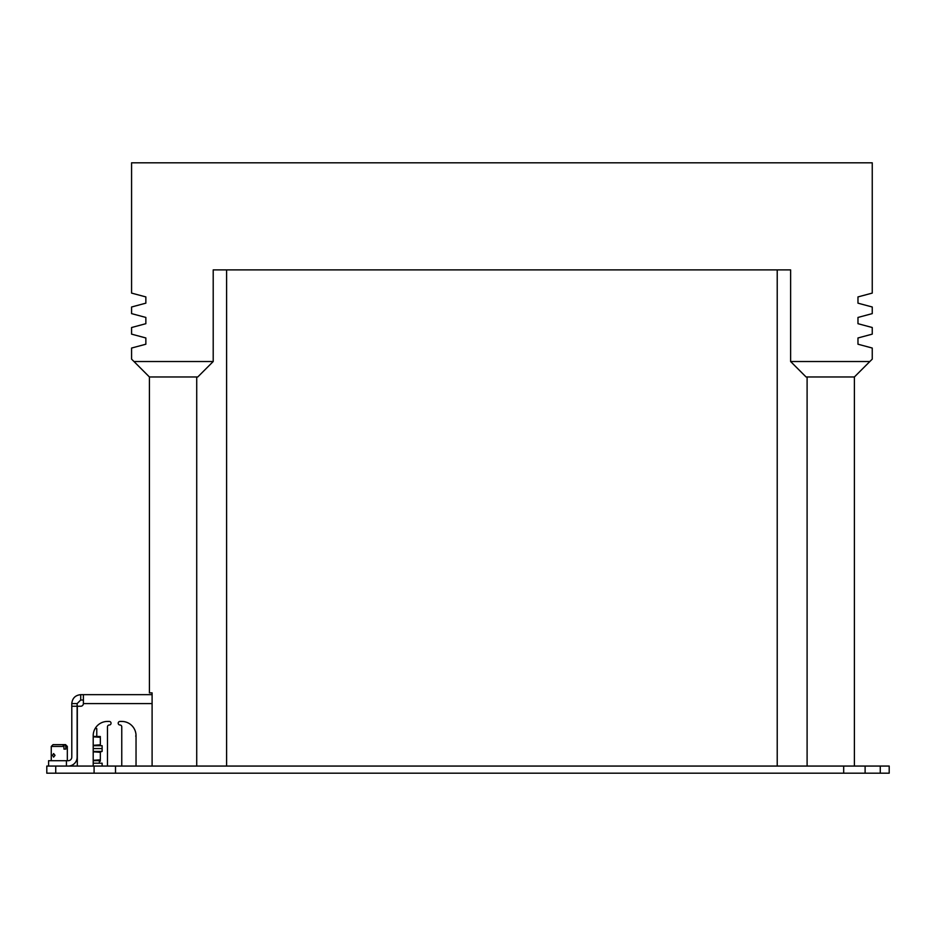 <?xml version="1.0" encoding="UTF-8"?>
<svg xmlns="http://www.w3.org/2000/svg" width="936" height="936" viewBox="0 0 936 936"><rect width="100%" height="100%" fill="white"/><g stroke="black" fill="none" stroke-linecap="round" stroke-linejoin="round"><path stroke-width="1.4" d="M152.1 766.058L152.1 692.874L149.421 692.874L149.421 376.974L197.753 376.974L213.209 361.518L213.209 269.896L226.606 269.896L226.606 766.058L777.219 766.058L777.219 269.896L790.616 269.896L790.616 361.518L869.848 361.518L872.247 359.131L872.247 348.04L857.973 344.214L857.973 337.966L872.247 334.14L872.247 327.518L857.973 323.692L857.973 317.444L872.247 313.618L872.247 306.996L857.973 303.17L857.973 296.923L872.247 293.097L872.247 269.896L872.247 283.596M196.724 376.974L196.724 766.058M226.606 269.896L777.219 269.896M807.101 376.974L807.101 766.058M790.616 361.518L806.072 376.974L854.392 376.974L854.392 766.058M213.209 361.518L133.965 361.518L131.578 359.131L131.578 348.04L145.852 344.214L145.852 337.966L131.578 334.14L131.578 327.518L145.852 323.692L145.852 317.444L131.578 313.618L131.578 306.996L145.852 303.17L145.852 296.923L131.578 293.097L131.578 162.805L872.247 162.805L872.247 269.896M133.965 361.518L149.421 376.974M854.392 376.974L869.848 361.518M46.8 766.058L55.727 766.058L55.727 773.194L46.8 773.194L46.8 766.058M880.273 766.058L889.2 766.058L889.2 773.194L880.273 773.194L880.273 766.058L55.727 766.058M880.273 773.194L55.727 773.194M115.514 773.194L115.514 766.058M843.687 773.194L843.687 766.058M865.11 773.194L865.11 766.058M94.091 773.194L94.091 766.058M93.202 766.058L93.202 735.708A14.274 14.274 0 0 1 107.476 721.434L109.266 721.434A1.79 1.79 0 0 1 111.056 723.224A1.79 1.79 0 0 1 109.266 725.002A1.79 1.79 0 0 0 107.476 726.792L107.476 766.058M121.762 726.792L121.762 766.058L121.762 726.792A1.79 1.79 0 0 0 119.972 725.002A1.79 1.79 0 0 1 118.193 723.224A1.79 1.79 0 0 1 119.972 721.434L121.762 721.434A14.274 14.274 0 0 1 136.036 735.708L136.036 766.058M119.972 725.002A1.79 1.79 0 0 1 118.193 723.224A1.79 1.79 0 0 1 119.972 721.434M48.59 766.058L48.59 760.699L68.223 760.699A3.568 3.568 0 0 0 71.791 757.13L71.791 703.591C72.353 698.197 75.325 695.226 80.707 694.664L83.386 694.664L83.386 703.591A2.679 2.679 0 0 1 80.707 706.247L77.314 706.247L77.314 766.058M71.791 706.247L77.138 706.247L77.138 757.13A8.927 8.927 0 0 1 68.223 766.058M77.138 706.247L77.138 703.591L80.707 700.023L83.386 700.023L83.386 694.664L152.1 694.664M121.762 721.434A14.274 14.274 0 0 1 136.036 735.45L136.036 750.251M95.121 728.571L96.771 728.571L95.437 728.032A14.274 14.274 0 0 1 107.476 721.434M109.266 721.434A1.79 1.79 0 0 1 111.056 723.224A1.79 1.79 0 0 1 109.266 725.002M83.398 700.023L83.398 701.064M55.013 755.34L53.609 753.562L52.498 755.34L53.609 757.13L55.013 755.34M65.836 746.425L67.322 746.425L67.322 760.699L67.322 746.425L65.543 744.635L64.549 744.635L65.836 746.425L65.836 749.092L63.94 749.092L63.94 746.425L62.665 744.635L53.048 744.635L51.258 746.425L63.94 746.425M64.549 744.635L62.665 744.635M64.97 749.092L63.94 749.092M136.036 748.063L136.036 750.005M136.036 740.902L136.036 744.799M136.036 735.696L136.036 737.638M135.685 736.07L136.036 735.45M102.129 766.058L102.129 763.203L93.202 763.203M100.339 760.605L93.202 760.699M93.202 751.819L100.339 752.31L100.339 759.81L93.202 760.301M100.339 751.947L102.129 751.421L93.202 751.421M102.129 751.421L102.129 748.566L93.202 748.566L102.129 748.566L102.129 745.711L93.202 745.711M93.202 736.819L100.339 737.322L100.339 744.81L93.202 745.313M100.339 736.527L93.202 736.421M100.339 761.143L99.356 761.237M152.1 703.591L83.386 703.591M77.138 703.591L71.791 703.591M80.707 700.023L80.707 694.664M66.433 760.699L66.433 766.058M51.258 760.699L51.258 746.425L51.258 760.699M96.771 728.571L96.771 736.421M99.356 760.699L99.356 763.203"/></g></svg>
